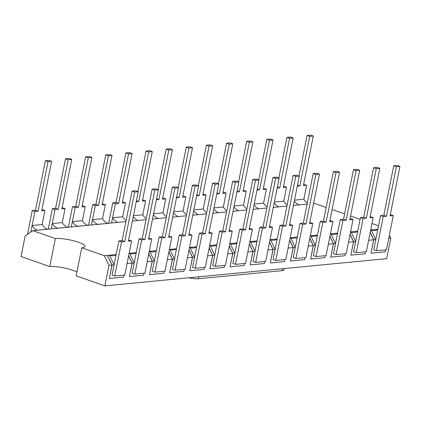 <?xml version="1.0" encoding="UTF-8"?>
<svg xmlns="http://www.w3.org/2000/svg" width="421" height="421" viewBox="0 0 421 421"><rect width="100%" height="100%" fill="white"/><g stroke="black" fill="none" stroke-linecap="round" stroke-linejoin="round"><path stroke-width="0.63" d="M111.97 265.083L108.955 265.372L104.292 255.7L116.143 254.552L107.302 255.41L112.065 265.067L109.376 278.507L111.97 265.083L107.302 255.41M129.115 253.3L136.278 252.611L129.115 253.3M149.25 251.353L156.407 250.663L149.25 251.353M169.379 249.411L176.541 248.716L169.379 249.411M189.508 247.464L196.67 246.774L189.508 247.464M209.642 245.517L216.804 244.827L209.642 245.517M229.771 243.575L236.934 242.88L229.771 243.575M249.906 241.628L257.068 240.938L249.906 241.628M270.035 239.686L277.197 238.991L270.035 239.686M290.169 237.739L297.326 237.044L290.169 237.739M310.298 235.792L317.46 235.102L310.298 235.792M330.432 233.85L337.589 233.155L330.432 233.85M350.561 231.903L357.724 231.208L350.561 231.903M370.69 229.955L377.853 229.266L370.69 229.955M104.292 255.7L81.748 247.801L76.148 275.834L104.855 285.891L108.955 265.372M125.916 221.609L32.817 230.661L55.361 238.554A16.756 3.457 -168.7 0 1 74.049 240.907A16.756 3.457 -168.7 0 1 84.989 246.464A16.756 3.457 -168.7 0 1 81.748 247.801M326.17 207.458L314.655 203.427L313.561 203.532M307.098 204.101L293.426 205.474M286.964 206.048L273.297 207.421M266.835 207.99L253.163 209.369M246.706 209.937L233.034 211.31M226.572 211.884L212.9 213.258M206.443 213.826L192.771 215.205M186.308 215.773L172.636 217.147M166.179 217.72L152.507 219.094M146.045 219.662L132.378 221.041M332.101 209.537L344.62 213.921M350.551 215.999L360.092 219.341M371.98 223.509L378.542 225.809M389.383 235.213L390.799 238.139L386.694 258.657L104.855 285.891M127.053 263.625L132.099 263.136L128.6 255.879M147.187 261.678L152.234 261.194L148.734 253.931M167.316 259.736L172.363 259.247L168.863 251.99M187.445 257.789L192.492 257.299L188.997 250.042M207.579 255.842L212.626 255.358L209.126 248.095M227.708 253.9L232.755 253.41L229.256 246.153M247.843 251.953L252.889 251.463L249.39 244.206M267.972 250.006L273.018 249.521L269.519 242.264M288.106 248.064L293.153 247.574L289.653 240.317M308.235 246.117L313.282 245.627L309.782 238.37M328.369 244.175L333.416 243.685L329.917 236.428M348.499 242.228L353.545 241.738L350.046 234.481M368.628 240.28L373.674 239.796L370.18 232.534M388.762 238.339L390.799 238.139M32.817 230.661L25.149 236.013L21.05 256.531L49.757 266.588A16.756 3.457 -168.7 0 1 76.911 272.013M55.361 238.554L49.757 266.588M46.768 265.651L43.489 264.393L47.015 265.63M370.206 232.387L373.769 239.781L371.001 253.189L373.674 239.796M371.085 253.216L385.194 251.853L385.594 249.848M373.769 239.781L375.79 239.586L371.154 229.966A11.42 9.23 -95.5 0 0 374.716 230.476A11.42 9.23 -95.5 0 0 377.811 229.477L375.79 239.586M370.68 230.013L371.154 229.966M350.077 234.334L353.64 241.728L350.867 255.131L353.545 241.738M350.956 255.163L365.06 253.8L365.465 251.795M353.64 241.728L355.661 241.533L351.025 231.913A11.42 9.23 -95.5 0 0 354.582 232.424A11.42 9.23 -95.5 0 0 357.682 231.418L355.661 241.533M350.551 231.955L351.025 231.913M329.943 236.281L333.506 243.67L330.738 257.078L333.416 243.685M330.822 257.11L344.931 255.747L345.331 253.742M333.506 243.67L335.526 243.475L330.89 233.855A11.42 9.23 -95.5 0 0 334.453 234.365A11.42 9.23 -95.5 0 0 337.547 233.366L335.526 243.475M330.417 233.902L330.89 233.855M309.814 238.223L313.377 245.617L310.609 259.026L313.282 245.627M310.693 259.052L324.802 257.689L325.201 255.684M313.377 245.617L315.397 245.422L310.761 235.802A11.42 9.23 -95.5 0 0 314.319 236.313A11.42 9.23 -95.5 0 0 317.418 235.313L315.397 245.422M310.288 235.849L310.761 235.802M289.68 240.17L293.248 247.564L290.474 260.967L293.153 247.574M290.558 260.999L304.667 259.636L305.067 257.631M293.248 247.564L295.268 247.369L290.627 237.749A11.42 9.23 -95.5 0 0 294.19 238.26A11.42 9.23 -95.5 0 0 297.284 237.255L295.268 247.369M290.158 237.791L290.627 237.749M269.551 242.117L273.113 249.506L270.345 262.915L273.018 249.521M270.429 262.946L284.538 261.583L284.938 259.573M273.113 249.506L275.134 249.311L270.498 239.691A11.42 9.23 -95.5 0 0 274.055 240.202A11.42 9.23 -95.5 0 0 277.155 239.202L275.134 249.311M270.024 239.738L270.498 239.691M249.416 244.059L252.984 251.453L250.211 264.862L252.889 251.463M250.295 264.888L264.404 263.525L264.804 261.52M252.984 251.453L255.005 251.258L250.363 241.638A11.42 9.23 -95.5 0 0 253.926 242.149A11.42 9.23 -95.5 0 0 257.026 241.149L255.005 251.258M249.895 241.686L250.363 241.638M229.287 246.006L232.85 253.4L230.082 266.803L232.755 253.41M230.166 266.835L244.275 265.472L244.675 263.467M232.85 253.4L234.871 253.2L230.234 243.585A11.42 9.23 -95.5 0 0 233.797 244.096A11.42 9.23 -95.5 0 0 236.891 243.091L234.871 253.2M229.761 243.627L230.234 243.585M209.158 247.953L212.721 255.342L209.947 268.751L212.626 255.358M210.037 268.777L224.14 267.414L224.546 265.409M212.721 255.342L214.742 255.147L210.105 245.527A11.42 9.23 -95.5 0 0 213.663 246.038A11.42 9.23 -95.5 0 0 216.762 245.038L214.742 255.147M209.632 245.575L210.105 245.527M189.024 249.895L192.586 257.289L189.818 270.692L192.492 257.299M189.903 270.724L204.011 269.361L204.411 267.356M192.586 257.289L194.607 257.094L189.971 247.474A11.42 9.23 -95.5 0 0 193.534 247.985A11.42 9.23 -95.5 0 0 196.628 246.985L194.607 257.094M189.497 247.522L189.971 247.474M168.895 251.842L172.457 259.231L169.684 272.64L172.363 259.247M169.774 272.671L183.877 271.308L184.282 269.303M172.457 259.231L174.478 259.036L169.842 249.421A11.42 9.23 -95.5 0 0 173.399 249.927A11.42 9.23 -95.5 0 0 176.499 248.927L174.478 259.036M169.368 249.464L169.842 249.421M148.76 253.789L152.323 261.178L149.555 274.587L152.234 261.194M149.639 274.613L163.748 273.25L164.148 271.245M152.323 261.178L154.344 260.983L149.708 251.363A11.42 9.23 -95.5 0 0 153.27 251.874A11.42 9.23 -95.5 0 0 156.365 250.874L154.344 260.983M149.239 251.411L149.708 251.363M128.631 255.731L132.194 263.125L129.426 276.529L132.099 263.136M129.51 276.56L143.619 275.197L144.019 273.192M132.194 263.125L134.215 262.93L129.579 253.31A11.42 9.23 -95.5 0 0 133.136 253.821A11.42 9.23 -95.5 0 0 136.236 252.816L134.215 262.93M129.105 253.353L129.579 253.31M109.376 278.507L123.485 277.144L123.885 275.139M112.065 265.067L114.086 264.872L109.444 255.252A11.42 9.23 -95.5 0 0 113.007 255.763A11.42 9.23 -95.5 0 0 116.101 254.763L114.086 264.872M107.423 255.452L109.444 255.252M96.104 224.488L110.334 223.167L96.014 224.551M75.969 226.435L90.199 225.114L75.88 226.498M55.84 228.382L70.07 227.061L55.751 228.445M35.706 230.324L49.936 229.003L35.617 230.387M393.303 215.594L390.057 215.905L399.95 166.395L397.287 165.458L393.719 165.806L383.826 215.315L380.579 215.631L373.748 249.806L376.411 250.737L386.478 249.764L393.303 215.594L390.299 214.694M380.579 215.631L383.242 216.562L376.411 250.737M383.826 215.315L386.489 216.252L383.242 216.562M393.719 165.806L396.382 166.737L386.489 216.252M399.95 166.395L396.382 166.737M373.174 217.536L369.927 217.852L379.821 168.337L377.158 167.405L373.59 167.753L363.697 217.262L360.444 217.578L353.619 251.747L356.282 252.679L366.349 251.711L373.174 217.536L370.17 216.636M360.444 217.578L363.107 218.51L356.282 252.679M363.697 217.262L366.359 218.194L363.107 218.51M373.59 167.753L376.253 168.684L366.359 218.194M379.821 168.337L376.253 168.684M353.045 219.483L349.793 219.794L359.687 170.284L357.024 169.353L353.456 169.695L343.562 219.209L340.315 219.52L333.485 253.695L336.147 254.626L346.215 253.653L353.045 219.483L350.035 218.583M340.315 219.52L342.978 220.457L336.147 254.626M343.562 219.209L346.225 220.141L342.978 220.457M353.456 169.695L356.119 170.626L346.225 220.141M359.687 170.284L356.119 170.626M332.911 221.425L329.664 221.741L339.558 172.231L336.895 171.294L333.327 171.642L323.433 221.151L320.186 221.467L313.356 255.642L316.018 256.573L326.086 255.6L332.911 221.425L329.906 220.53M320.186 221.467L322.844 222.399L316.018 256.573M323.433 221.151L326.096 222.088L322.844 222.399M333.327 171.642L335.99 172.573L326.096 222.088M339.558 172.231L335.99 172.573M312.782 223.372L309.53 223.688L319.423 174.173L316.76 173.242L313.198 173.584L303.304 223.098L300.052 223.414L293.227 257.584L295.884 258.515L305.951 257.547L312.782 223.372L309.772 222.472M300.052 223.414L302.715 224.346L295.884 258.515M303.304 223.098L305.962 224.03L302.715 224.346M313.198 173.584L315.861 174.52L305.962 224.03M319.423 174.173L315.861 174.52M292.648 225.319L289.401 225.63L299.294 176.12L296.631 175.189L293.063 175.531L283.17 225.046L279.923 225.356L273.092 259.531L275.755 260.462L285.822 259.489L292.648 225.319L289.643 224.419M279.923 225.356L282.586 226.293L275.755 260.462M283.17 225.046L285.833 225.977L282.586 226.293M293.063 175.531L295.726 176.462L285.833 225.977M299.294 176.12L295.726 176.462M272.519 227.261L269.266 227.577L279.16 178.062L276.497 177.13L272.934 177.478L263.041 226.987L259.789 227.303L252.963 261.473L255.626 262.409L265.688 261.436L272.519 227.261L269.508 226.361M259.789 227.303L262.451 228.235L255.626 262.409M263.041 226.987L265.704 227.924L262.451 228.235M272.934 177.478L275.597 178.409L265.704 227.924M279.16 178.062L275.597 178.409M252.384 229.208L249.137 229.524L259.031 180.009L256.368 179.078L252.8 179.42L242.906 228.935L239.66 229.25L232.829 263.42L235.492 264.351L245.559 263.383L252.384 229.208L249.379 228.308M239.66 229.25L242.322 230.182L235.492 264.351M242.906 228.935L245.569 229.866L242.322 230.182M252.8 179.42L255.463 180.356L245.569 229.866M259.031 180.009L255.463 180.356M232.255 231.155L229.003 231.466L238.896 181.956L236.239 181.025L232.671 181.367L222.777 230.882L219.525 231.192L212.7 265.367L215.363 266.298L225.424 265.325L232.255 231.155L229.25 230.255M219.525 231.192L222.188 232.124L215.363 266.298M222.777 230.882L225.44 231.813L222.188 232.124M232.671 181.367L235.334 182.298L225.44 231.813M238.896 181.956L235.334 182.298M212.126 233.097L208.874 233.413L218.767 183.898L216.105 182.967L212.537 183.314L202.643 232.824L199.396 233.139L192.565 267.309L195.228 268.245L205.295 267.272L212.126 233.097L209.116 232.197M199.396 233.139L202.059 234.071L195.228 268.245M202.643 232.824L205.306 233.755L202.059 234.071M212.537 183.314L215.199 184.245L205.306 233.755M218.767 183.898L215.199 184.245M191.992 235.044L188.745 235.36L198.638 185.845L195.975 184.914L192.408 185.256L182.514 234.771L179.262 235.086L172.436 269.256L175.099 270.187L185.166 269.214L191.992 235.044L188.987 234.144M179.262 235.086L181.925 236.018L175.099 270.187M182.514 234.771L185.177 235.702L181.925 236.018M192.408 185.256L195.07 186.193L185.177 235.702M198.638 185.845L195.07 186.193M171.863 236.991L168.61 237.302L178.504 187.792L175.841 186.856L172.278 187.203L162.385 236.718L159.133 237.028L152.302 271.203L154.965 272.134L165.032 271.161L171.863 236.991L168.853 236.092M159.133 237.028L161.796 237.96L154.965 272.134M162.385 236.718L165.043 237.649L161.796 237.96M172.278 187.203L174.936 188.134L165.043 237.649M178.504 187.792L174.936 188.134M151.728 238.933L148.481 239.249L158.375 189.734L155.712 188.803L152.144 189.15L142.251 238.66L139.004 238.975L132.173 273.145L134.836 274.082L144.903 273.108L151.728 238.933L148.724 238.033M139.004 238.975L141.661 239.907L134.836 274.082M142.251 238.66L144.913 239.591L141.661 239.907M152.144 189.15L154.807 190.082L144.913 239.591M158.375 189.734L154.807 190.082M131.599 240.88L128.347 241.196L138.241 191.681L135.578 190.75L132.015 191.092L122.122 240.607L118.869 240.917L112.044 275.092L114.707 276.023L124.769 275.05L131.599 240.88L128.589 239.981M118.869 240.917L121.532 241.854L114.707 276.023M122.122 240.607L124.784 241.538L121.532 241.854M132.015 191.092L134.678 192.023L124.784 241.538M138.241 191.681L134.678 192.023M297.289 186.145L299.852 185.898L309.745 136.383L313.308 136.041L303.415 185.556L306.667 185.24L303.873 199.228L294.495 200.138M306.667 185.24L303.657 184.34M313.308 136.041L310.651 135.109L307.083 135.451L309.745 136.383M299.852 185.898L297.505 185.077M298.978 176.01L307.083 135.451M277.16 188.092L279.718 187.845L289.611 138.33L293.179 137.988L283.286 187.498L286.533 187.182L283.738 201.175L274.36 202.08M286.533 187.182L283.528 186.287M293.179 137.988L290.516 137.051L286.948 137.399L289.611 138.33M279.718 187.845L277.371 187.019M278.844 177.951L286.948 137.399M257.026 190.034L259.589 189.787L269.482 140.277L273.05 139.93L263.157 189.445L266.404 189.129L263.609 203.122L254.231 204.027M266.404 189.129L263.399 188.229M273.05 139.93L270.387 138.998L266.819 139.346L269.482 140.277M259.589 189.787L257.242 188.966M258.715 179.899L266.819 139.346M236.897 191.981L239.454 191.734L249.348 142.219L252.916 141.877L243.022 191.387L246.274 191.076L243.475 205.064L234.102 205.969M246.274 191.076L243.264 190.176M252.916 141.877L250.253 140.946L246.685 141.288L249.348 142.219M239.454 191.734L237.107 190.913M238.586 181.846L246.685 141.288M216.762 193.928L219.325 193.681L229.219 144.166L232.787 143.824L222.893 193.334L226.14 193.018L223.346 207.011L213.968 207.916M226.14 193.018L223.135 192.123M232.787 143.824L230.124 142.887L226.556 143.235L229.219 144.166M219.325 193.681L216.978 192.855M218.452 183.788L226.556 143.235M196.633 195.87L199.191 195.623L209.084 146.113L212.652 145.766L202.759 195.281L206.011 194.965L203.211 208.958L193.839 209.863M206.011 194.965L203.001 194.065M212.652 145.766L209.99 144.835L206.427 145.177L209.084 146.113M199.191 195.623L196.849 194.802M198.323 185.735L206.427 145.177M176.499 197.817L179.062 197.57L188.955 148.055L192.523 147.713L182.63 197.223L185.877 196.912L183.082 210.9L173.705 211.805M185.877 196.912L182.872 196.012M192.523 147.713L189.86 146.782L186.292 147.124L188.955 148.055M179.062 197.57L176.715 196.749M178.188 187.682L186.292 147.124M156.37 199.764L158.933 199.512L168.826 150.002L172.389 149.655L162.495 199.17L165.748 198.854L162.953 212.847L153.576 213.752M165.748 198.854L162.738 197.954M172.389 149.655L169.726 148.724L166.163 149.071L168.826 150.002M158.933 199.512L156.586 198.691M158.059 189.624L166.163 149.071M136.241 201.706L138.798 201.459L148.692 151.949L152.26 151.602L142.366 201.117L145.613 200.801L142.819 214.794L133.441 215.699M145.613 200.801L142.608 199.901M152.26 151.602L149.597 150.671L146.029 151.013L148.692 151.949M138.798 201.459L136.451 200.638M137.925 191.571L146.029 151.013M111.554 223.051L115.417 203.717L118.669 203.406L128.563 153.891L132.126 153.549L122.232 203.059L125.484 202.748L122.69 216.736L112.623 217.71L111.554 223.051M125.484 202.748L122.479 201.848M132.126 153.549L129.468 152.618L125.9 152.96L128.563 153.891M118.669 203.406L116.007 202.475L125.9 152.96M115.417 203.717L112.754 202.785L116.007 202.475M108.66 223.277L112.754 202.785M91.425 224.998L95.288 205.664L98.535 205.348L108.429 155.838L111.997 155.491L102.103 205.006L105.355 204.69L102.556 218.683L92.494 219.657L91.425 224.998M105.355 204.69L102.345 203.79M111.997 155.491L109.334 154.56L105.766 154.907L108.429 155.838M98.535 205.348L95.872 204.417L105.766 154.907M95.288 205.664L92.625 204.732L95.872 204.417M88.531 225.219L92.625 204.732M71.291 226.94L75.154 207.611L78.406 207.295L88.299 157.786L91.867 157.438L81.974 206.953L85.221 206.637L82.427 220.625L72.359 221.599L71.291 226.94M85.221 206.637L82.216 205.737M91.867 157.438L89.205 156.507L85.637 156.849L88.299 157.786M78.406 207.295L75.743 206.364L85.637 156.849M75.154 207.611L72.491 206.679L75.743 206.364M68.397 227.166L72.491 206.679M51.162 228.887L55.025 209.553L58.272 209.242L68.165 159.727L71.733 159.385L61.84 208.895L65.092 208.584L62.292 222.572L52.23 223.546L51.162 228.887M65.092 208.584L62.082 207.685M71.733 159.385L69.07 158.449L65.508 158.796L68.165 159.727M58.272 209.242L55.614 208.306L65.508 158.796M55.025 209.553L52.362 208.621L55.614 208.306M48.268 229.113L52.362 208.621M30.78 232.082L34.89 211.5L38.143 211.184L48.036 161.675L51.604 161.327L41.711 210.842L44.958 210.526L42.163 224.519L32.096 225.493L30.78 232.082M44.958 210.526L41.953 209.626M51.604 161.327L48.941 160.396L45.373 160.743L48.036 161.675M38.143 211.184L35.48 210.253L45.373 160.743M34.89 211.5L32.233 210.568L35.48 210.253M27.47 234.392L32.233 210.568M284.291 268.556L284.033 269.85A10.304 2.126 -168.7 0 1 282.038 270.677L198.454 278.749A10.304 2.126 -168.7 0 1 188.882 277.771M307.319 202.996A11.42 9.23 84.5 0 1 303.873 199.228M299.073 204.88A11.42 9.23 84.5 0 1 294.316 201.028M287.19 204.938A11.42 9.23 84.5 0 1 283.738 201.175M278.944 206.822A11.42 9.23 84.5 0 1 274.187 202.975M267.056 206.885A11.42 9.23 84.5 0 1 263.609 203.122M258.81 208.769A11.42 9.23 84.5 0 1 254.052 204.916M246.927 208.827A11.42 9.23 84.5 0 1 243.475 205.064M238.681 210.71A11.42 9.23 84.5 0 1 233.923 206.864M226.793 210.774A11.42 9.23 84.5 0 1 223.346 207.011M218.546 212.658A11.42 9.23 84.5 0 1 213.789 208.805M206.664 212.721A11.42 9.23 84.5 0 1 203.211 208.958M198.417 214.605A11.42 9.23 84.5 0 1 193.66 210.753M186.529 214.663A11.42 9.23 84.5 0 1 183.082 210.9M178.288 216.547A11.42 9.23 84.5 0 1 173.526 212.7M166.4 216.61A11.42 9.23 84.5 0 1 162.953 212.847M158.154 218.494A11.42 9.23 84.5 0 1 153.397 214.642M146.266 218.557A11.42 9.23 84.5 0 1 142.819 214.794M138.025 220.441A11.42 9.23 84.5 0 1 133.268 216.589M126.137 220.499A11.42 9.23 84.5 0 1 122.69 216.736M117.891 222.383A11.42 9.23 84.5 0 1 112.623 217.71M107.829 223.356A11.42 9.23 84.5 0 1 102.556 218.683M97.761 224.33A11.42 9.23 84.5 0 1 92.494 219.657M87.694 225.303A11.42 9.23 84.5 0 1 82.427 220.625M77.627 226.277A11.42 9.23 84.5 0 1 72.359 221.599M67.565 227.245A11.42 9.23 84.5 0 1 62.292 222.572M57.498 228.219A11.42 9.23 84.5 0 1 52.23 223.546M47.431 229.192A11.42 9.23 84.5 0 1 42.163 224.519M37.369 230.166A11.42 9.23 84.5 0 1 32.096 225.493M282.038 270.677L282.428 268.735M198.454 278.749L198.844 276.813"/></g></svg>
